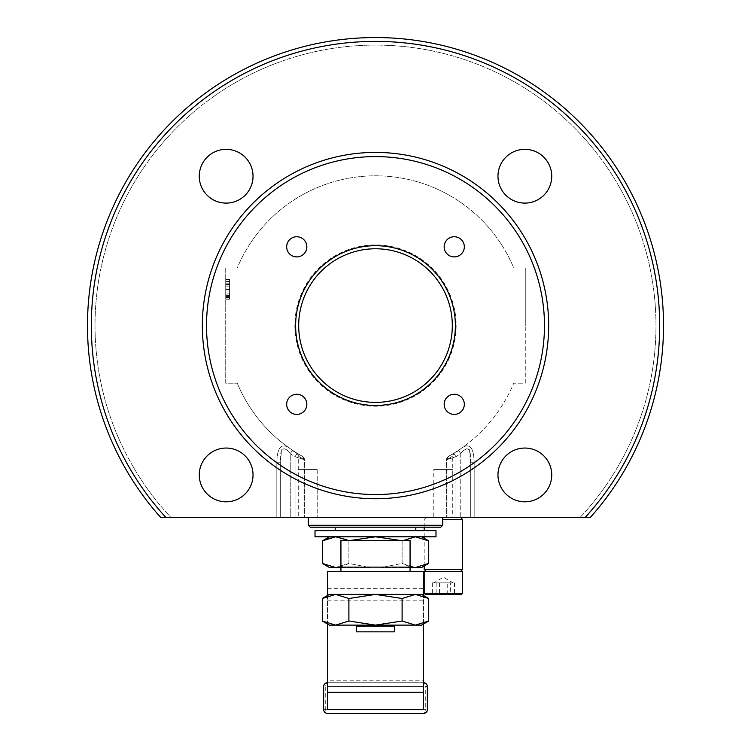 <?xml version="1.0" encoding="UTF-8"?>
<svg xmlns="http://www.w3.org/2000/svg" width="751" height="751" viewBox="0 0 751 751"><rect width="100%" height="100%" fill="white"/><g stroke="black" fill="none" stroke-linecap="round" stroke-linejoin="round"><path stroke-width="0.56" stroke-dasharray="3.75 2.82" d="M452.309 325.577A76.809 76.809 0 0 0 337.096 259.057A76.809 76.809 0 0 0 337.096 392.088A76.809 76.809 0 0 0 452.309 325.577M497.969 474.932A26.886 26.886 0 0 0 524.855 501.809A26.886 26.886 0 0 0 551.741 474.932A26.886 26.886 0 0 0 524.855 448.047A26.886 26.886 0 0 0 497.969 474.932A26.886 26.886 0 0 1 524.855 448.047A26.886 26.886 0 0 1 551.741 474.932A26.886 26.886 0 0 1 511.412 498.213A26.886 26.886 0 0 1 511.412 451.651A26.886 26.886 0 0 1 551.741 474.932A26.886 26.886 0 0 1 524.855 501.809A26.886 26.886 0 0 1 497.969 474.932M497.969 176.222A26.886 26.886 0 0 0 524.855 203.108A26.886 26.886 0 0 0 551.741 176.222A26.886 26.886 0 0 0 524.855 149.336A26.886 26.886 0 0 0 497.969 176.222A26.886 26.886 0 0 1 524.855 149.336A26.886 26.886 0 0 1 551.741 176.222A26.886 26.886 0 0 1 511.412 199.503A26.886 26.886 0 0 1 511.412 152.941A26.886 26.886 0 0 1 551.741 176.222A26.886 26.886 0 0 1 524.855 203.108A26.886 26.886 0 0 1 497.969 176.222M199.259 176.222A26.886 26.886 0 0 0 226.145 203.108A26.886 26.886 0 0 0 253.031 176.222A26.886 26.886 0 0 0 226.145 149.336A26.886 26.886 0 0 0 199.259 176.222A26.886 26.886 0 0 1 226.145 149.336A26.886 26.886 0 0 1 253.031 176.222A26.886 26.886 0 0 1 212.702 199.503A26.886 26.886 0 0 1 212.702 152.941A26.886 26.886 0 0 1 253.031 176.222A26.886 26.886 0 0 1 226.145 203.108A26.886 26.886 0 0 1 199.259 176.222M199.259 474.932A26.886 26.886 0 0 0 226.145 501.809A26.886 26.886 0 0 0 253.031 474.932A26.886 26.886 0 0 0 226.145 448.047A26.886 26.886 0 0 0 199.259 474.932A26.886 26.886 0 0 1 226.145 448.047A26.886 26.886 0 0 1 253.031 474.932A26.886 26.886 0 0 1 212.702 498.213A26.886 26.886 0 0 1 212.702 451.651A26.886 26.886 0 0 1 253.031 474.932A26.886 26.886 0 0 1 226.145 501.809A26.886 26.886 0 0 1 199.259 474.932M298.006 517.589L317.213 517.589L298.006 517.589L317.213 517.589L298.006 517.589L298.006 469.591L317.213 469.591L317.213 517.589L317.213 469.591L298.006 469.591L317.213 469.591L298.006 469.591L298.006 517.589M433.787 517.589L452.994 517.589L433.787 517.589L433.787 469.591L452.994 469.591L452.994 517.589M452.994 469.591L433.787 469.591M294.852 325.577A80.648 80.648 0 0 0 375.5 406.225A80.648 80.648 0 0 0 456.148 325.577A80.648 80.648 0 0 0 375.5 244.929A80.648 80.648 0 0 0 294.852 325.577M444.17 404.329A10.082 10.082 0 0 0 459.293 413.059A10.082 10.082 0 0 0 459.293 395.599A10.082 10.082 0 0 0 444.17 404.329M286.666 404.329A10.082 10.082 0 0 0 301.789 413.059A10.082 10.082 0 0 0 301.789 395.599A10.082 10.082 0 0 0 286.666 404.329M286.666 246.826A10.082 10.082 0 0 0 301.789 255.556A10.082 10.082 0 0 0 301.789 238.095A10.082 10.082 0 0 0 286.666 246.826M444.17 246.826A10.082 10.082 0 0 0 459.293 255.556A10.082 10.082 0 0 0 459.293 238.095A10.082 10.082 0 0 0 444.17 246.826M462.588 569.436L424.184 569.436M443.39 571.361L460.673 571.361L443.39 571.361M442.705 519.514L462.588 519.514M443.39 517.589L460.673 517.589L443.39 517.589M447.23 594.398L447.23 582.879L432.294 582.879L453.153 582.879L445.099 582.879L450.647 582.879L450.647 594.398L432.294 594.398L450.647 594.398M426.418 594.398L461.443 594.398M424.184 571.361L462.588 571.361M394.697 625.123L356.303 625.123L394.697 625.123L394.697 626.081L356.303 626.081L356.303 631.844L394.697 631.844L394.697 626.081M315.016 530.647L435.984 530.647M435.984 536.796L315.016 536.796M375.5 527.193L415.819 527.193L375.5 527.193M375.5 530.647L335.181 530.647L375.5 530.647M165.999 517.589A284.188 284.188 0 0 1 177.489 121.737A284.188 284.188 0 0 1 573.511 121.737A284.188 284.188 0 0 1 585.001 517.589L590.183 517.589A288.027 288.027 0 0 0 575.35 118.17A288.027 288.027 0 0 0 175.65 118.17A288.027 288.027 0 0 0 160.817 517.589L585.001 517.589M442.705 525.278L308.295 525.278M310.21 527.193L440.79 527.193M375.5 517.589L442.705 517.589L375.5 517.589M590.183 517.589A288.027 288.027 0 0 0 575.35 118.17A288.027 288.027 0 0 0 175.65 118.17A288.027 288.027 0 0 0 160.817 517.589A288.027 288.027 0 0 1 175.65 118.17A288.027 288.027 0 0 1 575.35 118.17A288.027 288.027 0 0 1 590.183 517.589L579.95 517.589A280.48 280.48 0 0 0 571.746 125.182A280.48 280.48 0 0 0 179.254 125.182A280.48 280.48 0 0 0 171.05 517.589L160.817 517.589L171.05 517.589A280.48 280.48 0 0 1 179.254 125.182A280.48 280.48 0 0 1 571.746 125.182A280.48 280.48 0 0 1 579.95 517.589L590.183 517.589M548.671 325.577A173.171 173.171 0 0 1 288.919 475.543A173.171 173.171 0 0 1 288.919 175.612A173.171 173.171 0 0 1 548.671 325.577M544.475 325.577A168.975 168.975 0 0 1 291.012 471.91A168.975 168.975 0 0 1 291.012 179.236A168.975 168.975 0 0 1 544.475 325.577M295.03 456.711L304.634 459.8L295.03 456.711L297.011 453.482L301.799 455.96L297.011 453.482A150.069 150.069 0 0 1 292.336 450.497C280.583 439.786 277.072 449.333 276.828 462.747C277.081 449.314 280.592 439.776 292.336 450.497A150.069 150.069 0 0 0 297.011 453.482L295.03 456.711L295.03 517.589L304.634 517.589L290.243 517.589L295.03 517.589L295.03 456.711A153.852 153.852 0 0 1 290.243 453.642C281.663 442.433 279.579 453.041 280.658 462.747L281.418 449.933C283.54 447.784 286.478 449.023 290.243 453.642L292.336 450.497L290.243 453.642L290.243 517.589L280.658 517.589L290.243 517.589L290.243 453.642A153.852 153.852 0 0 0 295.03 456.711M302.277 456.232A3.839 3.502 -60.7 0 1 303.977 459.584L303.977 517.589L304.634 517.589L298.691 517.589L303.977 517.589L303.977 459.584C296.936 455.256 296.936 455.256 303.977 459.584C296.936 455.256 296.936 455.256 303.977 459.584A3.839 3.502 119.3 0 0 302.277 456.232C295.087 452.027 295.087 452.027 302.277 456.232L301.799 455.96A149.778 149.778 0 0 1 237.25 383.179A149.778 149.778 0 0 0 301.799 455.96L302.277 456.232L301.799 455.96A3.839 3.107 -60.5 0 1 303.16 459.302A3.839 3.107 119.5 0 0 301.799 455.96M525.278 267.966L513.75 267.966A149.778 149.778 0 0 0 237.25 267.966L225.722 267.966L225.722 383.179L237.25 383.179L225.722 383.179L225.722 267.966L237.25 267.966A149.778 149.778 0 0 1 513.75 267.966L525.278 267.966L525.278 325.577L525.278 267.966M458.664 450.497C470.417 439.786 473.928 449.333 474.172 462.747C473.919 449.314 470.408 439.776 458.664 450.497A150.069 150.069 0 0 1 453.989 453.482L449.201 455.96L453.989 453.482A150.069 150.069 0 0 0 458.664 450.497L460.757 453.642C469.337 442.433 471.421 453.041 470.342 462.747L469.582 449.933C467.46 447.784 464.522 449.023 460.757 453.642L458.664 450.497M449.201 455.96A3.839 3.107 -119.5 0 0 447.84 459.302A3.839 3.107 60.5 0 1 449.201 455.96A149.778 149.778 0 0 0 513.75 383.179L525.278 383.179L525.278 325.577L525.278 383.179L513.75 383.179A149.778 149.778 0 0 1 449.201 455.96L448.722 456.232C455.913 452.027 455.913 452.027 448.722 456.232L449.201 455.96L448.722 456.232A3.839 3.502 -119.3 0 0 447.023 459.584L452.309 456.317L447.023 459.584L455.97 456.711L447.023 459.584A3.839 3.502 60.7 0 1 448.722 456.232M447.023 517.589L455.97 517.589L446.366 517.589L447.023 517.589L447.023 459.584L447.023 517.589M171.05 517.589L276.828 517.589L171.05 517.589M474.172 517.589L579.95 517.589L455.97 517.589L474.172 517.589L474.172 462.747A168.975 168.975 0 0 0 501.255 212.711A168.975 168.975 0 0 0 249.745 212.711A168.975 168.975 0 0 0 276.828 462.747A168.975 168.975 0 0 1 249.745 212.711A168.975 168.975 0 0 1 501.255 212.711A168.975 168.975 0 0 1 474.172 462.747L474.172 517.589M225.722 294.214L225.722 279.494L225.722 299.217L225.722 279.494L225.722 294.214L229.571 294.214L229.571 279.494L225.722 279.494L225.722 299.217L225.722 279.494L229.571 279.494L229.571 284.3L225.722 284.3L225.722 286.826L225.722 284.3L229.571 284.3L229.571 286.826L225.722 286.826L225.722 293.932L225.722 286.826L229.571 286.826L229.571 298.964L225.722 298.964L229.571 298.964L229.571 286.826L225.722 286.826L229.571 286.826L229.571 284.3L225.722 284.3L229.571 284.3L229.571 279.494L225.722 279.494L229.571 279.494L229.571 299.217L225.722 299.217L229.571 299.217L229.571 289.219L225.722 289.219L225.722 279.241L225.722 296.945L225.722 281.512L225.722 289.229L229.571 289.219L229.571 299.217L225.722 299.217L229.571 299.217L229.571 284.498L225.722 284.498M276.828 517.589L280.658 517.589L276.828 517.589L276.828 462.747L276.828 517.589M229.571 281.137L229.571 289.219L229.571 279.241L229.571 281.137L225.722 281.137M229.571 279.241L225.722 279.241M229.571 296.945L229.571 289.229L229.571 296.945L225.722 296.945L225.722 281.766L225.722 296.945L229.571 296.945L229.571 281.766L229.571 296.945L225.722 296.945M229.571 281.512L229.571 289.229L229.571 281.512L225.722 281.512M229.571 295.594L225.722 295.594M229.571 289.229L225.722 289.229L229.571 289.229M229.571 293.932L229.571 286.826L229.571 293.932L225.722 293.932M229.571 286.826L225.722 286.826M229.571 284.498L229.571 299.217L225.722 299.217L229.571 299.217L229.571 279.494L225.722 279.494L229.571 279.494L229.571 294.214M229.571 299.217L229.571 279.494L225.722 279.494L229.571 279.494L229.571 299.217L225.722 299.217M229.571 298.936L225.722 298.936M229.571 297.518L225.722 297.518M229.571 289.464L225.722 289.464M229.571 281.766L225.722 281.766L229.571 281.766M229.571 296.532L225.722 296.532M229.571 289.501L225.722 289.501M229.571 283.165L225.722 283.165M470.342 462.747L474.172 462.747L470.342 462.747L470.342 517.589L470.342 462.747M455.97 456.711L453.989 453.482L455.97 456.711A153.852 153.852 0 0 0 460.757 453.642L460.757 517.589L460.757 453.642A153.852 153.852 0 0 1 455.97 456.711L455.97 517.589L455.97 456.711M280.658 462.747L276.828 462.747L280.658 462.747L280.658 517.589L280.658 462.747M423.508 680.81L423.508 709.611L327.492 709.611L327.492 686.564L423.508 686.564L327.492 686.564L327.492 680.81L423.508 680.81L423.508 571.361L327.492 571.361L327.492 680.81M327.492 595.505L327.492 624.015M423.508 624.015L423.508 595.505M327.492 594.398L423.508 594.398M335.594 594.398L421.583 594.398L335.594 594.398L348.896 598.519L348.896 621.002L335.594 625.123L421.583 625.123M340.935 571.361L410.065 571.361L410.065 540.467L410.065 567.136L410.065 540.467L340.935 540.467L340.935 567.136L340.935 540.467L400.546 540.467L340.935 540.467L340.935 571.361L410.065 571.361M340.935 567.521L369.567 567.521L335.594 567.521L322.282 563.4M428.718 540.908L415.406 536.796L421.583 536.796L375.5 536.796L415.406 536.796L402.104 540.908L402.104 563.4L383.357 567.136L340.935 567.136L367.643 567.136L348.896 563.4L348.896 540.908A134.748 134.748 0 0 1 350.454 540.467A134.748 134.748 0 0 0 348.896 540.908L348.896 563.4L335.594 567.521L329.417 567.521M400.546 540.467A134.748 134.748 15.8 0 1 402.104 540.908A134.748 134.748 15.8 0 0 400.546 540.467L375.5 536.796L329.417 536.796L335.594 536.796L327.014 538.58M410.065 567.521L381.433 567.521L415.406 567.521L402.104 563.4L383.357 567.136L410.065 567.136M340.935 567.136L367.643 567.136L348.896 563.4L340.935 566.798M402.104 540.908L402.104 563.4L410.065 566.798M350.454 540.467L375.5 536.796L335.594 536.796L348.896 540.908M428.718 563.4L415.406 567.521L421.583 567.521M356.303 626.081L356.303 625.123M329.417 625.123L335.594 625.123M428.718 621.002L415.406 625.123L402.104 621.002L375.5 625.123L348.896 621.002M428.718 598.519L415.406 594.398L402.104 598.519L402.104 621.002M402.104 598.519L375.5 594.398L348.896 598.519M423.508 682.725L327.492 682.725L423.508 682.725A3.839 3.839 0 0 1 427.347 686.564L425.282 686.564L425.282 709.611L325.718 709.611L325.718 686.564L425.282 686.564A3.839 1.774 -90 0 0 423.508 682.725A3.839 3.839 0 0 1 427.347 686.564L427.347 709.611A3.839 3.839 0 0 1 423.508 713.45A3.839 1.774 90 0 0 425.282 709.611L427.347 709.611A3.839 3.839 0 0 1 423.508 713.45L327.492 713.45A3.839 3.839 0 0 1 323.653 709.611L323.653 686.564A3.839 3.839 0 0 1 327.492 682.725A3.839 3.839 0 0 0 323.653 686.564L325.718 686.564A3.839 1.774 90 0 1 327.492 682.725M436.134 582.879L436.134 594.398M432.294 582.879L432.294 594.398M439.551 582.879L439.551 594.398M447.23 582.879L450.647 582.879M454.486 582.879L454.486 594.398M462.588 593.243L424.184 593.243M327.492 600.162L423.508 600.162M327.492 588.643L423.508 588.643M327.492 713.45A3.839 3.839 0 0 1 323.653 709.611L325.718 709.611A3.839 1.774 -90 0 0 327.492 713.45M426.108 517.589L424.184 519.514L424.184 527.193M424.184 566.01L424.184 538.298M424.184 536.796L424.184 530.647M453.153 582.879L443.39 577.247L433.627 582.879M302.615 456.42L304.606 459.8L304.634 517.589L304.634 459.8C304.249 458.072 303.582 456.946 302.634 456.43M452.778 453.886L454.083 453.078L452.309 456.317L452.309 517.589M297.208 453.257L298.691 456.317L298.691 517.589M448.385 456.42L446.394 459.8L446.366 517.589L446.366 459.8C446.751 458.072 447.418 456.946 448.366 456.43"/><path stroke-width="1.13" d="M452.309 325.577A76.809 76.809 0 0 1 375.5 402.386A76.809 76.809 0 0 1 298.691 325.577A76.809 76.809 0 0 1 375.5 248.769A76.809 76.809 0 0 1 452.309 325.577M497.969 474.932A26.886 26.886 0 0 0 538.298 498.213A26.886 26.886 0 0 0 538.298 451.651A26.886 26.886 0 0 0 497.969 474.932M497.969 176.222A26.886 26.886 0 0 0 538.298 199.503A26.886 26.886 0 0 0 538.298 152.941A26.886 26.886 0 0 0 497.969 176.222M199.259 176.222A26.886 26.886 0 0 0 239.588 199.503A26.886 26.886 0 0 0 239.588 152.941A26.886 26.886 0 0 0 199.259 176.222M199.259 474.932A26.886 26.886 0 0 0 239.588 498.213A26.886 26.886 0 0 0 239.588 451.651A26.886 26.886 0 0 0 199.259 474.932M444.17 404.329A10.082 10.082 0 0 0 459.293 413.059A10.082 10.082 0 0 0 459.293 395.599A10.082 10.082 0 0 0 444.17 404.329M286.666 404.329A10.082 10.082 0 0 0 301.789 413.059A10.082 10.082 0 0 0 301.789 395.599A10.082 10.082 0 0 0 286.666 404.329M286.666 246.826A10.082 10.082 0 0 0 301.789 255.556A10.082 10.082 0 0 0 301.789 238.095A10.082 10.082 0 0 0 286.666 246.826M444.17 246.826A10.082 10.082 0 0 0 459.293 255.556A10.082 10.082 0 0 0 459.293 238.095A10.082 10.082 0 0 0 444.17 246.826M295.622 325.577A79.878 79.878 0 0 1 415.444 256.401A79.878 79.878 0 0 1 415.444 394.754A79.878 79.878 0 0 1 295.622 325.577M426.108 571.361L424.184 569.436L462.588 569.436L462.588 519.514L442.705 519.514M462.588 593.243L462.588 571.361L424.184 571.361L424.184 593.243L462.588 593.243L461.443 594.398L426.418 594.398M356.303 625.123L356.303 626.081L394.697 626.081L394.697 625.123M394.697 626.081L394.697 631.844L356.303 631.844L356.303 626.081M369.342 530.647L315.016 530.647L315.016 536.796L435.984 536.796L435.984 530.647L369.342 530.647M585.001 517.589A284.188 284.188 0 0 0 573.511 121.737A284.188 284.188 0 0 0 177.489 121.737A284.188 284.188 0 0 0 165.999 517.589L160.817 517.589A288.027 288.027 0 0 1 175.65 118.17A288.027 288.027 0 0 1 575.35 118.17A288.027 288.027 0 0 1 590.183 517.589L165.999 517.589M442.705 525.278L440.79 527.193L310.21 527.193L308.295 525.278L442.705 525.278L442.705 517.589M548.671 325.577A173.171 173.171 0 0 1 288.919 475.543A173.171 173.171 0 0 1 288.919 175.612A173.171 173.171 0 0 1 548.671 325.577M544.475 325.577A168.975 168.975 0 0 1 291.012 471.91A168.975 168.975 0 0 1 291.012 179.236A168.975 168.975 0 0 1 544.475 325.577M327.492 624.015L327.492 709.611L423.508 709.611L423.508 624.015M423.508 595.505L423.508 571.361L327.492 571.361L327.492 595.505M327.492 594.398L423.508 594.398M340.935 571.361L340.935 567.136L410.065 567.136L410.065 540.467L340.935 540.467L340.935 567.136M410.065 567.136L410.065 571.361M340.935 567.521L335.594 567.521L340.935 566.798M335.594 567.521L329.417 567.521L322.282 563.4L335.594 567.521M428.718 563.4L421.583 567.521L415.406 567.521L428.718 563.4L428.718 540.908L415.406 536.796L402.104 540.908M410.065 566.798L415.406 567.521L410.065 567.521M400.546 540.467L375.5 536.796L350.454 540.467M327.014 538.58L322.282 540.908L335.594 536.796L346.962 539.856M329.417 536.796L322.282 540.908L322.282 563.4M428.718 621.002L421.583 625.123L329.417 625.123L322.282 621.002L335.594 625.123L348.896 621.002L375.5 625.123L402.104 621.002L415.406 625.123L428.718 621.002L428.718 598.519L415.406 594.398L402.104 598.519L402.104 621.002M335.594 625.123L322.282 621.002L322.282 598.519L335.594 594.398L322.282 598.519L329.417 594.398M402.104 598.519L375.5 594.398L348.896 598.519L348.896 621.002M335.594 594.398L348.896 598.519M327.492 682.725A3.839 3.839 0 0 0 323.653 686.564L323.653 709.611A3.839 3.839 0 0 0 327.492 713.45L423.508 713.45A3.839 3.839 0 0 0 427.347 709.611L427.347 686.564A3.839 3.839 0 0 0 423.508 682.725M327.492 692.328L423.508 692.328M460.673 571.361L462.588 569.436M460.673 517.589L462.588 519.514M424.184 569.436L424.184 566.01M424.184 538.298L424.184 536.796M424.184 530.647L424.184 527.193M424.184 593.243L425.338 594.398M415.819 530.647L415.819 527.193M335.181 530.647L335.181 527.193M308.295 525.278L308.295 517.589M421.583 536.796L428.718 540.908M421.583 594.398L428.718 598.519"/></g></svg>
